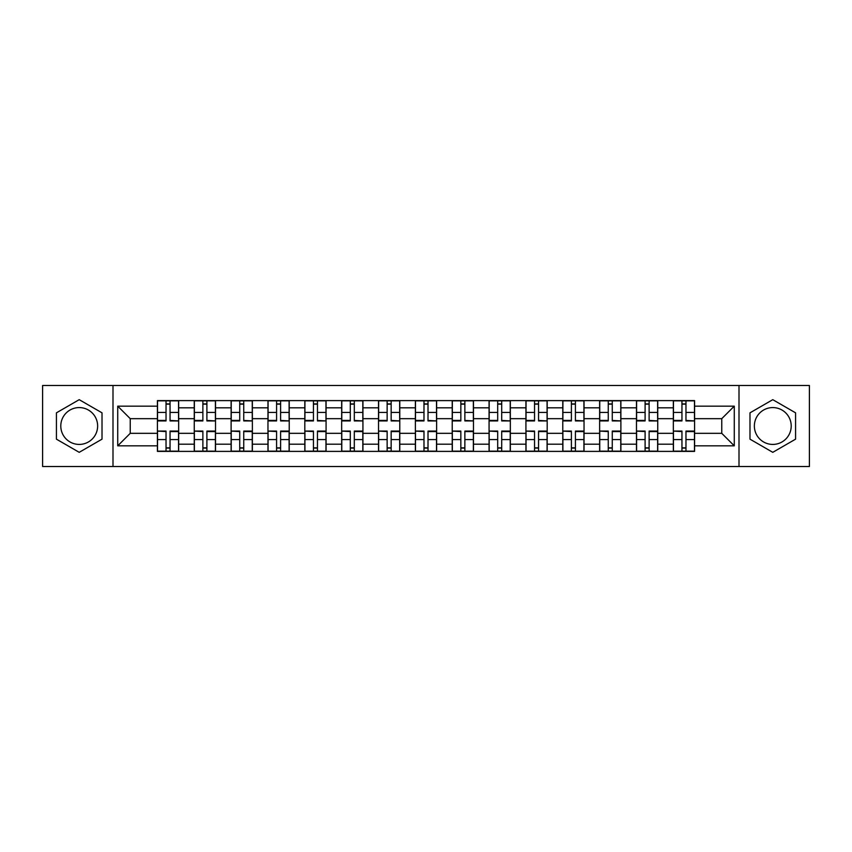 <?xml version="1.0" encoding="UTF-8"?>
<svg xmlns="http://www.w3.org/2000/svg" width="852" height="852" viewBox="0 0 852 852"><rect width="100%" height="100%" fill="white"/><g stroke="black" fill="none" stroke-linecap="round" stroke-linejoin="round"><path stroke-width="1.28" d="M79.215 444.424A18.424 18.424 0 0 1 60.79 426A18.424 18.424 0 0 1 79.215 407.575A18.424 18.424 0 0 1 97.639 426A18.424 18.424 0 0 1 79.215 444.424M772.785 444.424A18.424 18.424 0 0 1 754.361 426A18.424 18.424 0 0 1 772.785 407.575A18.424 18.424 0 0 1 791.21 426A18.424 18.424 0 0 1 772.785 444.424M739.003 466.513L809.4 466.513L809.4 385.487L42.6 385.487L42.6 466.513L739.003 466.513L739.003 385.487M194.256 451.39L194.256 407.81L178.664 407.81L178.664 451.39M178.664 407.81L178.664 400.61M194.256 407.81L194.256 400.61M215.524 400.61L215.524 451.39M231.116 451.39L231.116 400.61M252.373 400.61L252.373 451.39M267.965 451.39L267.965 400.61M289.222 400.61L289.222 451.39M304.814 451.39L304.814 400.61M326.071 400.61L326.071 451.39M341.663 451.39L341.663 400.61M362.931 400.61L362.931 451.39M378.522 451.39L378.522 400.61M399.78 400.61L399.78 451.39M415.371 451.39L415.371 400.61M436.629 400.61L436.629 451.39M452.22 451.39L452.22 400.61M473.478 400.61L473.478 451.39M489.069 451.39L489.069 400.61M510.337 400.61L510.337 451.39M525.929 451.39L525.929 400.61M547.186 400.61L547.186 451.39M562.778 451.39L562.778 400.61M584.035 400.61L584.035 451.39M599.627 451.39L599.627 400.61M620.884 400.61L620.884 451.39M636.476 451.39L636.476 400.61M657.744 400.61L657.744 451.39M673.336 451.39L673.336 400.61M673.336 433.327L657.744 433.327M636.476 433.327L620.884 433.327M599.627 433.327L584.035 433.327M562.778 433.327L547.186 433.327M525.929 433.327L510.337 433.327M489.069 433.327L473.478 433.327M452.22 433.327L436.629 433.327M415.371 433.327L399.78 433.327M378.522 433.327L362.931 433.327M341.663 433.327L326.071 433.327M304.814 433.327L289.222 433.327M267.965 433.327L252.373 433.327M231.116 433.327L215.524 433.327M194.256 433.327L178.664 433.327M673.336 418.673L657.744 418.673M636.476 418.673L620.884 418.673M599.627 418.673L584.035 418.673M562.778 418.673L547.186 418.673M525.929 418.673L510.337 418.673M489.069 418.673L473.478 418.673M452.22 418.673L436.629 418.673M415.371 418.673L399.78 418.673M378.522 418.673L362.931 418.673M341.663 418.673L326.071 418.673M304.814 418.673L289.222 418.673M267.965 418.673L252.373 418.673M231.116 418.673L215.524 418.673M194.256 418.673L178.664 418.673M130.239 433.327L157.407 433.327L157.407 418.673L130.239 418.673L130.239 433.327L117.725 445.841L117.725 406.159L157.407 406.159L157.407 418.673M694.593 418.673L694.593 433.327L721.761 433.327L721.761 418.673L694.593 418.673L694.593 400.61L157.407 400.61L157.407 406.159M694.593 406.159L734.275 406.159L734.275 445.841L694.593 445.841L694.593 433.327M157.407 433.327L157.407 451.39L694.593 451.39L694.593 445.841M157.407 445.841L117.725 445.841M112.996 466.513L112.996 385.487M102.016 412.837L79.215 399.673L56.424 412.837L56.424 439.163L79.215 452.327L102.016 439.163L102.016 412.837M795.576 412.837L772.785 399.673L749.984 412.837L749.984 439.163L772.785 452.327L795.576 439.163L795.576 412.837M170.049 447.854L166.034 447.854M166.034 404.146L170.049 404.146M206.898 447.854L202.882 447.854M202.882 404.146L206.898 404.146M243.747 447.854L239.731 447.854M239.731 404.146L243.747 404.146M280.606 447.854L276.58 447.854M276.58 404.146L280.606 404.146M317.455 447.854L313.44 447.854M313.44 404.146L317.455 404.146M354.304 447.854L350.289 447.854M350.289 404.146L354.304 404.146M391.153 447.854L387.138 447.854M387.138 404.146L391.153 404.146M428.013 447.854L423.987 447.854M423.987 404.146L428.013 404.146M464.862 447.854L460.847 447.854M460.847 404.146L464.862 404.146M501.711 447.854L497.696 447.854M497.696 404.146L501.711 404.146M538.56 447.854L534.545 447.854M534.545 404.146L538.56 404.146M575.419 447.854L571.394 447.854M571.394 404.146L575.419 404.146M612.268 447.854L608.253 447.854M608.253 404.146L612.268 404.146M649.117 447.854L645.102 447.854M645.102 404.146L649.117 404.146M685.966 447.854L681.951 447.854M681.951 404.146L685.966 404.146M117.725 406.159L130.239 418.673M721.761 433.327L734.275 445.841M721.761 418.673L734.275 406.159M170.049 420.419L178.547 420.92L170.049 420.92L170.049 400.845L178.547 400.845L173.829 400.845M178.547 420.419L178.547 400.845M166.034 403.912L170.049 403.912M162.253 400.845L157.524 400.845L157.524 420.92L166.034 420.92L166.034 400.845L162.604 400.845M157.524 400.845L173.467 400.845M166.034 431.581L157.524 431.08L166.034 431.08L166.034 451.155L157.524 451.155L162.253 451.155M157.524 431.581L157.524 451.155M170.049 448.088L166.034 448.088M173.829 451.155L178.547 451.155L178.547 431.08L170.049 431.08L170.049 451.155L173.467 451.155M178.547 451.155L162.604 451.155M206.898 420.419L215.407 420.92L206.898 420.92L206.898 400.845L215.407 400.845L210.678 400.845M215.407 420.419L215.407 400.845M202.882 403.912L206.898 403.912M199.102 400.845L194.373 400.845L194.373 420.92L202.882 420.92L202.882 400.845L199.453 400.845M194.373 400.845L210.327 400.845M243.747 420.419L252.256 420.92L243.747 420.92L243.747 400.845L252.256 400.845L247.527 400.845M252.256 420.419L252.256 400.845M239.731 403.912L243.747 403.912M235.951 400.845L231.233 400.845L231.233 420.92L239.731 420.92L239.731 400.845L236.313 400.845M231.233 400.845L247.176 400.845M202.882 431.581L194.373 431.08L202.882 431.08L202.882 451.155L194.373 451.155L199.102 451.155M194.373 431.581L194.373 451.155M206.898 448.088L202.882 448.088M210.678 451.155L215.407 451.155L215.407 431.08L206.898 431.08L206.898 451.155L210.327 451.155M215.407 451.155L199.453 451.155M239.731 431.581L231.233 431.08L239.731 431.08L239.731 451.155L231.233 451.155L235.951 451.155M231.233 431.581L231.233 451.155M243.747 448.088L239.731 448.088M247.527 451.155L252.256 451.155L252.256 431.08L243.747 431.08L243.747 451.155L247.176 451.155M252.256 451.155L236.313 451.155M280.606 420.419L289.105 420.92L280.606 420.92L280.606 400.845L289.105 400.845L284.376 400.845M289.105 420.419L289.105 400.845M276.58 403.912L280.606 403.912M272.81 400.845L268.082 400.845L268.082 420.92L276.58 420.92L276.58 400.845L273.162 400.845M268.082 400.845L284.025 400.845M317.455 420.419L325.954 420.92L317.455 420.92L317.455 400.845L325.954 400.845L321.236 400.845M325.954 420.419L325.954 400.845M313.44 403.912L317.455 403.912M309.659 400.845L304.931 400.845L304.931 420.92L313.44 420.92L313.44 400.845L310.011 400.845M304.931 400.845L320.874 400.845M354.304 420.419L362.814 420.92L354.304 420.92L354.304 400.845L362.814 400.845L358.085 400.845M362.814 420.419L362.814 400.845M350.289 403.912L354.304 403.912M346.508 400.845L341.78 400.845L341.78 420.92L350.289 420.92L350.289 400.845L346.86 400.845M341.78 400.845L357.733 400.845M276.58 431.581L268.082 431.08L276.58 431.08L276.58 451.155L268.082 451.155L272.81 451.155M268.082 431.581L268.082 451.155M280.606 448.088L276.58 448.088M284.376 451.155L289.105 451.155L289.105 431.08L280.606 431.08L280.606 451.155L284.025 451.155M289.105 451.155L273.162 451.155M313.44 431.581L304.931 431.08L313.44 431.08L313.44 451.155L304.931 451.155L309.659 451.155M304.931 431.581L304.931 451.155M317.455 448.088L313.44 448.088M321.236 451.155L325.954 451.155L325.954 431.08L317.455 431.08L317.455 451.155L320.874 451.155M325.954 451.155L310.011 451.155M350.289 431.581L341.78 431.08L350.289 431.08L350.289 451.155L341.78 451.155L346.508 451.155M341.78 431.581L341.78 451.155M354.304 448.088L350.289 448.088M358.085 451.155L362.814 451.155L362.814 431.08L354.304 431.08L354.304 451.155L357.733 451.155M362.814 451.155L346.86 451.155M391.153 420.419L399.663 420.92L391.153 420.92L391.153 400.845L399.663 400.845L394.934 400.845M399.663 420.419L399.663 400.845M387.138 403.912L391.153 403.912M383.357 400.845L378.639 400.845L378.639 420.92L387.138 420.92L387.138 400.845L383.719 400.845M378.639 400.845L394.582 400.845M387.138 431.581L378.639 431.08L387.138 431.08L387.138 451.155L378.639 451.155L383.357 451.155M378.639 431.581L378.639 451.155M391.153 448.088L387.138 448.088M394.934 451.155L399.663 451.155L399.663 431.08L391.153 431.08L391.153 451.155L394.582 451.155M399.663 451.155L383.719 451.155M428.013 420.419L436.512 420.92L428.013 420.92L428.013 400.845L436.512 400.845L431.783 400.845M436.512 420.419L436.512 400.845M423.987 403.912L428.013 403.912M420.217 400.845L415.488 400.845L415.488 420.92L423.987 420.92L423.987 400.845L420.568 400.845M415.488 400.845L431.432 400.845M423.987 431.581L415.488 431.08L423.987 431.08L423.987 451.155L415.488 451.155L420.217 451.155M415.488 431.581L415.488 451.155M428.013 448.088L423.987 448.088M431.783 451.155L436.512 451.155L436.512 431.08L428.013 431.08L428.013 451.155L431.432 451.155M436.512 451.155L420.568 451.155M464.862 420.419L473.361 420.92L464.862 420.92L464.862 400.845L473.361 400.845L468.643 400.845M473.361 420.419L473.361 400.845M460.847 403.912L464.862 403.912M457.066 400.845L452.337 400.845L452.337 420.92L460.847 420.92L460.847 400.845L457.417 400.845M452.337 400.845L468.28 400.845M460.847 431.581L452.337 431.08L460.847 431.08L460.847 451.155L452.337 451.155L457.066 451.155M452.337 431.581L452.337 451.155M464.862 448.088L460.847 448.088M468.643 451.155L473.361 451.155L473.361 431.08L464.862 431.08L464.862 451.155L468.28 451.155M473.361 451.155L457.417 451.155M501.711 420.419L510.22 420.92L501.711 420.92L501.711 400.845L510.22 400.845L505.492 400.845M510.22 420.419L510.22 400.845M497.696 403.912L501.711 403.912M493.915 400.845L489.186 400.845L489.186 420.92L497.696 420.92L497.696 400.845L494.267 400.845M489.186 400.845L505.14 400.845M497.696 431.581L489.186 431.08L497.696 431.08L497.696 451.155L489.186 451.155L493.915 451.155M489.186 431.581L489.186 451.155M501.711 448.088L497.696 448.088M505.492 451.155L510.22 451.155L510.22 431.08L501.711 431.08L501.711 451.155L505.14 451.155M510.22 451.155L494.267 451.155M538.56 420.419L547.069 420.92L538.56 420.92L538.56 400.845L547.069 400.845L542.341 400.845M547.069 420.419L547.069 400.845M534.545 403.912L538.56 403.912M530.764 400.845L526.046 400.845L526.046 420.92L534.545 420.92L534.545 400.845L531.126 400.845M526.046 400.845L541.989 400.845M534.545 431.581L526.046 431.08L534.545 431.08L534.545 451.155L526.046 451.155L530.764 451.155M526.046 431.581L526.046 451.155M538.56 448.088L534.545 448.088M542.341 451.155L547.069 451.155L547.069 431.08L538.56 431.08L538.56 451.155L541.989 451.155M547.069 451.155L531.126 451.155M575.419 420.419L583.918 420.92L575.419 420.92L575.419 400.845L583.918 400.845L579.19 400.845M583.918 420.419L583.918 400.845M571.394 403.912L575.419 403.912M567.624 400.845L562.895 400.845L562.895 420.92L571.394 420.92L571.394 400.845L567.975 400.845M562.895 400.845L578.838 400.845M571.394 431.581L562.895 431.08L571.394 431.08L571.394 451.155L562.895 451.155L567.624 451.155M562.895 431.581L562.895 451.155M575.419 448.088L571.394 448.088M579.19 451.155L583.918 451.155L583.918 431.08L575.419 431.08L575.419 451.155L578.838 451.155M583.918 451.155L567.975 451.155M612.268 420.419L620.767 420.92L612.268 420.92L612.268 400.845L620.767 400.845L616.049 400.845M620.767 420.419L620.767 400.845M608.253 403.912L612.268 403.912M604.473 400.845L599.744 400.845L599.744 420.92L608.253 420.92L608.253 400.845L604.824 400.845M599.744 400.845L615.687 400.845M608.253 431.581L599.744 431.08L608.253 431.08L608.253 451.155L599.744 451.155L604.473 451.155M599.744 431.581L599.744 451.155M612.268 448.088L608.253 448.088M616.049 451.155L620.767 451.155L620.767 431.08L612.268 431.08L612.268 451.155L615.687 451.155M620.767 451.155L604.824 451.155M649.117 420.419L657.627 420.92L649.117 420.92L649.117 400.845L657.627 400.845L652.898 400.845M657.627 420.419L657.627 400.845M645.102 403.912L649.117 403.912M641.322 400.845L636.593 400.845L636.593 420.92L645.102 420.92L645.102 400.845L641.673 400.845M636.593 400.845L652.547 400.845M645.102 431.581L636.593 431.08L645.102 431.08L645.102 451.155L636.593 451.155L641.322 451.155M636.593 431.581L636.593 451.155M649.117 448.088L645.102 448.088M652.898 451.155L657.627 451.155L657.627 431.08L649.117 431.08L649.117 451.155L652.547 451.155M657.627 451.155L641.673 451.155M685.966 420.419L694.476 420.92L685.966 420.92L685.966 400.845L694.476 400.845L689.747 400.845M694.476 420.419L694.476 400.845M681.951 403.912L685.966 403.912M678.171 400.845L673.453 400.845L673.453 420.92L681.951 420.92L681.951 400.845L678.533 400.845M673.453 400.845L689.396 400.845M681.951 431.581L673.453 431.08L681.951 431.08L681.951 451.155L673.453 451.155L678.171 451.155M673.453 431.581L673.453 451.155M685.966 448.088L681.951 448.088M689.747 451.155L694.476 451.155L694.476 431.08L685.966 431.08L685.966 451.155L689.396 451.155M694.476 451.155L678.533 451.155M636.476 407.81L620.884 407.81M599.627 407.81L584.035 407.81M562.778 407.81L547.186 407.81M525.929 407.81L510.337 407.81M489.069 407.81L473.478 407.81M452.22 407.81L436.629 407.81M415.371 407.81L399.78 407.81M378.522 407.81L362.931 407.81M341.663 407.81L326.071 407.81M304.814 407.81L289.222 407.81M267.965 407.81L252.373 407.81M231.116 407.81L215.524 407.81M673.336 407.81L657.744 407.81M636.476 444.19L620.884 444.19M599.627 444.19L584.035 444.19M562.778 444.19L547.186 444.19M525.929 444.19L510.337 444.19M489.069 444.19L473.478 444.19M452.22 444.19L436.629 444.19M415.371 444.19L399.78 444.19M378.522 444.19L362.931 444.19M341.663 444.19L326.071 444.19M304.814 444.19L289.222 444.19M267.965 444.19L252.373 444.19M231.116 444.19L215.524 444.19M194.256 444.19L178.664 444.19M673.336 444.19L657.744 444.19M170.049 412.443L178.547 412.443M157.524 420.419L166.034 420.419M157.524 412.443L166.034 412.443M166.034 439.557L157.524 439.557M178.547 431.581L170.049 431.581M178.547 439.557L170.049 439.557M206.898 412.443L215.407 412.443M194.373 420.419L202.882 420.419M194.373 412.443L202.882 412.443M243.747 412.443L252.256 412.443M231.233 420.419L239.731 420.419M231.233 412.443L239.731 412.443M202.882 439.557L194.373 439.557M215.407 431.581L206.898 431.581M215.407 439.557L206.898 439.557M239.731 439.557L231.233 439.557M252.256 431.581L243.747 431.581M252.256 439.557L243.747 439.557M280.606 412.443L289.105 412.443M268.082 420.419L276.58 420.419M268.082 412.443L276.58 412.443M317.455 412.443L325.954 412.443M304.931 420.419L313.44 420.419M304.931 412.443L313.44 412.443M354.304 412.443L362.814 412.443M341.78 420.419L350.289 420.419M341.78 412.443L350.289 412.443M276.58 439.557L268.082 439.557M289.105 431.581L280.606 431.581M289.105 439.557L280.606 439.557M313.44 439.557L304.931 439.557M325.954 431.581L317.455 431.581M325.954 439.557L317.455 439.557M350.289 439.557L341.78 439.557M362.814 431.581L354.304 431.581M362.814 439.557L354.304 439.557M391.153 412.443L399.663 412.443M378.639 420.419L387.138 420.419M378.639 412.443L387.138 412.443M387.138 439.557L378.639 439.557M399.663 431.581L391.153 431.581M399.663 439.557L391.153 439.557M428.013 412.443L436.512 412.443M415.488 420.419L423.987 420.419M415.488 412.443L423.987 412.443M423.987 439.557L415.488 439.557M436.512 431.581L428.013 431.581M436.512 439.557L428.013 439.557M464.862 412.443L473.361 412.443M452.337 420.419L460.847 420.419M452.337 412.443L460.847 412.443M460.847 439.557L452.337 439.557M473.361 431.581L464.862 431.581M473.361 439.557L464.862 439.557M501.711 412.443L510.22 412.443M489.186 420.419L497.696 420.419M489.186 412.443L497.696 412.443M497.696 439.557L489.186 439.557M510.22 431.581L501.711 431.581M510.22 439.557L501.711 439.557M538.56 412.443L547.069 412.443M526.046 420.419L534.545 420.419M526.046 412.443L534.545 412.443M534.545 439.557L526.046 439.557M547.069 431.581L538.56 431.581M547.069 439.557L538.56 439.557M575.419 412.443L583.918 412.443M562.895 420.419L571.394 420.419M562.895 412.443L571.394 412.443M571.394 439.557L562.895 439.557M583.918 431.581L575.419 431.581M583.918 439.557L575.419 439.557M612.268 412.443L620.767 412.443M599.744 420.419L608.253 420.419M599.744 412.443L608.253 412.443M608.253 439.557L599.744 439.557M620.767 431.581L612.268 431.581M620.767 439.557L612.268 439.557M649.117 412.443L657.627 412.443M636.593 420.419L645.102 420.419M636.593 412.443L645.102 412.443M645.102 439.557L636.593 439.557M657.627 431.581L649.117 431.581M657.627 439.557L649.117 439.557M685.966 412.443L694.476 412.443M673.453 420.419L681.951 420.419M673.453 412.443L681.951 412.443M681.951 439.557L673.453 439.557M694.476 431.581L685.966 431.581M694.476 439.557L685.966 439.557"/></g></svg>
